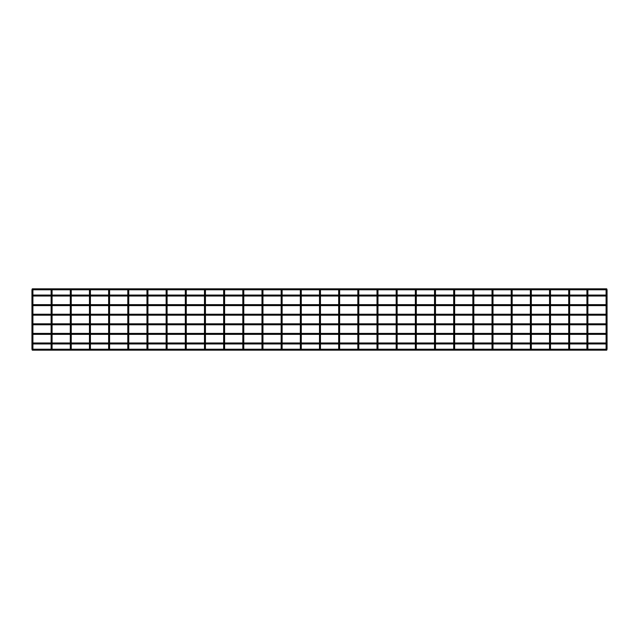 <?xml version="1.0" encoding="UTF-8"?>
<svg xmlns="http://www.w3.org/2000/svg" width="639" height="639" viewBox="0 0 639 639"><rect width="100%" height="100%" fill="white"/><g stroke="black" fill="none" stroke-linecap="round" stroke-linejoin="round"><path stroke-width="0.96" d="M32.429 289.786L32.429 290.745L32.429 289.786M32.429 348.255L32.429 349.213L32.429 348.255M606.571 289.786L606.571 290.745L606.571 289.786M606.571 348.255L606.571 349.213L606.571 348.255M607.05 349.213L606.699 350.172L32.301 350.172L31.95 349.213L607.05 349.213L606.699 350.172M606.874 295.058L606.874 296.017M606.091 295.058L587.88 295.058M586.921 295.058L569.668 295.058M568.71 295.058L550.499 295.058M549.54 295.058L531.328 295.058M530.37 295.058L512.159 295.058M511.2 295.058L492.988 295.058M492.03 295.058L473.819 295.058M472.86 295.058L454.649 295.058M453.69 295.058L435.478 295.058M434.52 295.058L416.309 295.058M415.35 295.058L397.138 295.058M396.18 295.058L377.968 295.058M377.01 295.058L358.798 295.058M357.84 295.058L339.628 295.058M338.67 295.058L320.458 295.058M319.5 295.058L301.288 295.058M300.33 295.058L282.118 295.058M281.16 295.058L262.948 295.058M261.99 295.058L243.778 295.058M242.82 295.058L224.608 295.058M223.65 295.058L205.438 295.058M204.48 295.058L186.268 295.058M185.31 295.058L167.098 295.058M166.14 295.058L147.928 295.058M146.97 295.058L128.758 295.058M127.8 295.058L109.588 295.058M108.63 295.058L90.418 295.058M89.46 295.058L71.248 295.058M70.29 295.058L52.078 295.058M51.12 295.058L32.909 295.058M606.091 296.017L587.88 296.017M586.921 296.017L569.668 296.017M568.71 296.017L550.499 296.017M549.54 296.017L531.328 296.017M530.37 296.017L512.159 296.017M511.2 296.017L492.988 296.017M492.03 296.017L473.819 296.017M472.86 296.017L454.649 296.017M453.69 296.017L435.478 296.017M434.52 296.017L416.309 296.017M415.35 296.017L397.138 296.017M396.18 296.017L377.968 296.017M377.01 296.017L358.798 296.017M357.84 296.017L339.628 296.017M338.67 296.017L320.458 296.017M319.5 296.017L301.288 296.017M300.33 296.017L282.118 296.017M281.16 296.017L262.948 296.017M261.99 296.017L243.778 296.017M242.82 296.017L224.608 296.017M223.65 296.017L205.438 296.017M204.48 296.017L186.268 296.017M185.31 296.017L167.098 296.017M166.14 296.017L147.928 296.017M146.97 296.017L128.758 296.017M127.8 296.017L109.588 296.017M108.63 296.017L90.418 296.017M89.46 296.017L71.248 296.017M70.29 296.017L52.078 296.017M51.12 296.017L32.909 296.017M606.699 288.828L607.05 289.786L31.95 289.786L32.301 288.828L606.699 288.828L607.05 289.786M51.599 289.786L51.599 290.745L51.599 289.786M51.599 348.255L51.599 349.213L51.599 348.255M70.769 289.786L70.769 290.745L70.769 289.786M70.769 348.255L70.769 349.213L70.769 348.255M89.939 289.786L89.939 290.745L89.939 289.786M89.939 348.255L89.939 349.213L89.939 348.255M109.109 289.786L109.109 290.745L109.109 289.786M109.109 348.255L109.109 349.213L109.109 348.255M128.279 289.786L128.279 290.745L128.279 289.786M128.279 348.255L128.279 349.213L128.279 348.255M147.449 289.786L147.449 290.745L147.449 289.786M147.449 348.255L147.449 349.213L147.449 348.255M166.619 289.786L166.619 290.745L166.619 289.786M166.619 348.255L166.619 349.213L166.619 348.255M185.789 289.786L185.789 290.745L185.789 289.786M185.789 348.255L185.789 349.213L185.789 348.255M204.959 289.786L204.959 290.745L204.959 289.786M204.959 348.255L204.959 349.213L204.959 348.255M224.129 289.786L224.129 290.745L224.129 289.786M224.129 348.255L224.129 349.213L224.129 348.255M243.299 289.786L243.299 290.745L243.299 289.786M243.299 348.255L243.299 349.213L243.299 348.255M262.469 289.786L262.469 290.745L262.469 289.786M262.469 348.255L262.469 349.213L262.469 348.255M281.639 289.786L281.639 290.745L281.639 289.786M281.639 348.255L281.639 349.213L281.639 348.255M300.809 289.786L300.809 290.745L300.809 289.786M300.809 348.255L300.809 349.213L300.809 348.255M319.979 289.786L319.979 290.745L319.979 289.786M319.979 348.255L319.979 349.213L319.979 348.255M339.149 289.786L339.149 290.745L339.149 289.786M339.149 348.255L339.149 349.213L339.149 348.255M358.319 289.786L358.319 290.745L358.319 289.786M358.319 348.255L358.319 349.213L358.319 348.255M377.489 289.786L377.489 290.745L377.489 289.786M377.489 348.255L377.489 349.213L377.489 348.255M396.659 289.786L396.659 290.745L396.659 289.786M396.659 348.255L396.659 349.213L396.659 348.255M415.829 289.786L415.829 290.745L415.829 289.786M415.829 348.255L415.829 349.213L415.829 348.255M434.999 289.786L434.999 290.745L434.999 289.786M434.999 348.255L434.999 349.213L434.999 348.255M454.169 289.786L454.169 290.745L454.169 289.786M454.169 348.255L454.169 349.213L454.169 348.255M473.339 289.786L473.339 290.745L473.339 289.786M473.339 348.255L473.339 349.213L473.339 348.255M492.509 289.786L492.509 290.745L492.509 289.786M492.509 348.255L492.509 349.213L492.509 348.255M511.679 289.786L511.679 290.745L511.679 289.786M511.679 348.255L511.679 349.213L511.679 348.255M530.849 289.786L530.849 290.745L530.849 289.786M530.849 348.255L530.849 349.213L530.849 348.255M550.019 289.786L550.019 290.745L550.019 289.786M550.019 348.255L550.019 349.213L550.019 348.255M569.189 289.786L569.189 290.745L569.189 289.786M569.189 348.255L569.189 349.213L569.189 348.255M587.401 289.786L587.401 290.745L587.401 289.786M587.401 348.255L587.401 349.213L587.401 348.255M606.874 304.643L606.874 305.602M606.091 304.643L587.88 304.643M586.921 304.643L569.668 304.643M568.71 304.643L550.499 304.643M549.54 304.643L531.328 304.643M530.37 304.643L512.159 304.643M511.2 304.643L492.988 304.643M492.03 304.643L473.819 304.643M472.86 304.643L454.649 304.643M453.69 304.643L435.478 304.643M434.52 304.643L416.309 304.643M415.35 304.643L397.138 304.643M396.18 304.643L377.968 304.643M377.01 304.643L358.798 304.643M357.84 304.643L339.628 304.643M338.67 304.643L320.458 304.643M319.5 304.643L301.288 304.643M300.33 304.643L282.118 304.643M281.16 304.643L262.948 304.643M261.99 304.643L243.778 304.643M242.82 304.643L224.608 304.643M223.65 304.643L205.438 304.643M204.48 304.643L186.268 304.643M185.31 304.643L167.098 304.643M166.14 304.643L147.928 304.643M146.97 304.643L128.758 304.643M127.8 304.643L109.588 304.643M108.63 304.643L90.418 304.643M89.46 304.643L71.248 304.643M70.29 304.643L52.078 304.643M51.12 304.643L32.909 304.643M606.091 305.602L587.88 305.602M586.921 305.602L569.668 305.602M568.71 305.602L550.499 305.602M549.54 305.602L531.328 305.602M530.37 305.602L512.159 305.602M511.2 305.602L492.988 305.602M492.03 305.602L473.819 305.602M472.86 305.602L454.649 305.602M453.69 305.602L435.478 305.602M434.52 305.602L416.309 305.602M415.35 305.602L397.138 305.602M396.18 305.602L377.968 305.602M377.01 305.602L358.798 305.602M357.84 305.602L339.628 305.602M338.67 305.602L320.458 305.602M319.5 305.602L301.288 305.602M300.33 305.602L282.118 305.602M281.16 305.602L262.948 305.602M261.99 305.602L243.778 305.602M242.82 305.602L224.608 305.602M223.65 305.602L205.438 305.602M204.48 305.602L186.268 305.602M185.31 305.602L167.098 305.602M166.14 305.602L147.928 305.602M146.97 305.602L128.758 305.602M127.8 305.602L109.588 305.602M108.63 305.602L90.418 305.602M89.46 305.602L71.248 305.602M70.29 305.602L52.078 305.602M51.12 305.602L32.909 305.602M606.874 314.228L606.874 315.187M606.091 314.228L587.88 314.228M586.921 314.228L569.668 314.228M568.71 314.228L550.499 314.228M549.54 314.228L531.328 314.228M530.37 314.228L512.159 314.228M511.2 314.228L492.988 314.228M492.03 314.228L473.819 314.228M472.86 314.228L454.649 314.228M453.69 314.228L435.478 314.228M434.52 314.228L416.309 314.228M415.35 314.228L397.138 314.228M396.18 314.228L377.968 314.228M377.01 314.228L358.798 314.228M357.84 314.228L339.628 314.228M338.67 314.228L320.458 314.228M319.5 314.228L301.288 314.228M300.33 314.228L282.118 314.228M281.16 314.228L262.948 314.228M261.99 314.228L243.778 314.228M242.82 314.228L224.608 314.228M223.65 314.228L205.438 314.228M204.48 314.228L186.268 314.228M185.31 314.228L167.098 314.228M166.14 314.228L147.928 314.228M146.97 314.228L128.758 314.228M127.8 314.228L109.588 314.228M108.63 314.228L90.418 314.228M89.46 314.228L71.248 314.228M70.29 314.228L52.078 314.228M51.12 314.228L32.909 314.228M606.091 315.187L587.88 315.187M586.921 315.187L569.668 315.187M568.71 315.187L550.499 315.187M549.54 315.187L531.328 315.187M530.37 315.187L512.159 315.187M511.2 315.187L492.988 315.187M492.03 315.187L473.819 315.187M472.86 315.187L454.649 315.187M453.69 315.187L435.478 315.187M434.52 315.187L416.309 315.187M415.35 315.187L397.138 315.187M396.18 315.187L377.968 315.187M377.01 315.187L358.798 315.187M357.84 315.187L339.628 315.187M338.67 315.187L320.458 315.187M319.5 315.187L301.288 315.187M300.33 315.187L282.118 315.187M281.16 315.187L262.948 315.187M261.99 315.187L243.778 315.187M242.82 315.187L224.608 315.187M223.65 315.187L205.438 315.187M204.48 315.187L186.268 315.187M185.31 315.187L167.098 315.187M166.14 315.187L147.928 315.187M146.97 315.187L128.758 315.187M127.8 315.187L109.588 315.187M108.63 315.187L90.418 315.187M89.46 315.187L71.248 315.187M70.29 315.187L52.078 315.187M51.12 315.187L32.909 315.187M606.874 323.813L606.874 324.772M606.091 323.813L587.88 323.813M586.921 323.813L569.668 323.813M568.71 323.813L550.499 323.813M549.54 323.813L531.328 323.813M530.37 323.813L512.159 323.813M511.2 323.813L492.988 323.813M492.03 323.813L473.819 323.813M472.86 323.813L454.649 323.813M453.69 323.813L435.478 323.813M434.52 323.813L416.309 323.813M415.35 323.813L397.138 323.813M396.18 323.813L377.968 323.813M377.01 323.813L358.798 323.813M357.84 323.813L339.628 323.813M338.67 323.813L320.458 323.813M319.5 323.813L301.288 323.813M300.33 323.813L282.118 323.813M281.16 323.813L262.948 323.813M261.99 323.813L243.778 323.813M242.82 323.813L224.608 323.813M223.65 323.813L205.438 323.813M204.48 323.813L186.268 323.813M185.31 323.813L167.098 323.813M166.14 323.813L147.928 323.813M146.97 323.813L128.758 323.813M127.8 323.813L109.588 323.813M108.63 323.813L90.418 323.813M89.46 323.813L71.248 323.813M70.29 323.813L52.078 323.813M51.12 323.813L32.909 323.813M606.091 324.772L587.88 324.772M586.921 324.772L569.668 324.772M568.71 324.772L550.499 324.772M549.54 324.772L531.328 324.772M530.37 324.772L512.159 324.772M511.2 324.772L492.988 324.772M492.03 324.772L473.819 324.772M472.86 324.772L454.649 324.772M453.69 324.772L435.478 324.772M434.52 324.772L416.309 324.772M415.35 324.772L397.138 324.772M396.18 324.772L377.968 324.772M377.01 324.772L358.798 324.772M357.84 324.772L339.628 324.772M338.67 324.772L320.458 324.772M319.5 324.772L301.288 324.772M300.33 324.772L282.118 324.772M281.16 324.772L262.948 324.772M261.99 324.772L243.778 324.772M242.82 324.772L224.608 324.772M223.65 324.772L205.438 324.772M204.48 324.772L186.268 324.772M185.31 324.772L167.098 324.772M166.14 324.772L147.928 324.772M146.97 324.772L128.758 324.772M127.8 324.772L109.588 324.772M108.63 324.772L90.418 324.772M89.46 324.772L71.248 324.772M70.29 324.772L52.078 324.772M51.12 324.772L32.909 324.772M606.874 333.398L606.874 334.357M606.091 333.398L587.88 333.398M586.921 333.398L569.668 333.398M568.71 333.398L550.499 333.398M549.54 333.398L531.328 333.398M530.37 333.398L512.159 333.398M511.2 333.398L492.988 333.398M492.03 333.398L473.819 333.398M472.86 333.398L454.649 333.398M453.69 333.398L435.478 333.398M434.52 333.398L416.309 333.398M415.35 333.398L397.138 333.398M396.18 333.398L377.968 333.398M377.01 333.398L358.798 333.398M357.84 333.398L339.628 333.398M338.67 333.398L320.458 333.398M319.5 333.398L301.288 333.398M300.33 333.398L282.118 333.398M281.16 333.398L262.948 333.398M261.99 333.398L243.778 333.398M242.82 333.398L224.608 333.398M223.65 333.398L205.438 333.398M204.48 333.398L186.268 333.398M185.31 333.398L167.098 333.398M166.14 333.398L147.928 333.398M146.97 333.398L128.758 333.398M127.8 333.398L109.588 333.398M108.63 333.398L90.418 333.398M89.46 333.398L71.248 333.398M70.29 333.398L52.078 333.398M51.12 333.398L32.909 333.398M606.091 334.357L587.88 334.357M586.921 334.357L569.668 334.357M568.71 334.357L550.499 334.357M549.54 334.357L531.328 334.357M530.37 334.357L512.159 334.357M511.2 334.357L492.988 334.357M492.03 334.357L473.819 334.357M472.86 334.357L454.649 334.357M453.69 334.357L435.478 334.357M434.52 334.357L416.309 334.357M415.35 334.357L397.138 334.357M396.18 334.357L377.968 334.357M377.01 334.357L358.798 334.357M357.84 334.357L339.628 334.357M338.67 334.357L320.458 334.357M319.5 334.357L301.288 334.357M300.33 334.357L282.118 334.357M281.16 334.357L262.948 334.357M261.99 334.357L243.778 334.357M242.82 334.357L224.608 334.357M223.65 334.357L205.438 334.357M204.48 334.357L186.268 334.357M185.31 334.357L167.098 334.357M166.14 334.357L147.928 334.357M146.97 334.357L128.758 334.357M127.8 334.357L109.588 334.357M108.63 334.357L90.418 334.357M89.46 334.357L71.248 334.357M70.29 334.357L52.078 334.357M51.12 334.357L32.909 334.357M606.874 342.983L606.874 343.942M606.091 342.983L587.88 342.983M586.921 342.983L569.668 342.983M568.71 342.983L550.499 342.983M549.54 342.983L531.328 342.983M530.37 342.983L512.159 342.983M511.2 342.983L492.988 342.983M492.03 342.983L473.819 342.983M472.86 342.983L454.649 342.983M453.69 342.983L435.478 342.983M434.52 342.983L416.309 342.983M415.35 342.983L397.138 342.983M396.18 342.983L377.968 342.983M377.01 342.983L358.798 342.983M357.84 342.983L339.628 342.983M338.67 342.983L320.458 342.983M319.5 342.983L301.288 342.983M300.33 342.983L282.118 342.983M281.16 342.983L262.948 342.983M261.99 342.983L243.778 342.983M242.82 342.983L224.608 342.983M223.65 342.983L205.438 342.983M204.48 342.983L186.268 342.983M185.31 342.983L167.098 342.983M166.14 342.983L147.928 342.983M146.97 342.983L128.758 342.983M127.8 342.983L109.588 342.983M108.63 342.983L90.418 342.983M89.46 342.983L71.248 342.983M70.29 342.983L52.078 342.983M51.12 342.983L32.909 342.983M606.091 343.942L587.88 343.942M586.921 343.942L569.668 343.942M568.71 343.942L550.499 343.942M549.54 343.942L531.328 343.942M530.37 343.942L512.159 343.942M511.2 343.942L492.988 343.942M492.03 343.942L473.819 343.942M472.86 343.942L454.649 343.942M453.69 343.942L435.478 343.942M434.52 343.942L416.309 343.942M415.35 343.942L397.138 343.942M396.18 343.942L377.968 343.942M377.01 343.942L358.798 343.942M357.84 343.942L339.628 343.942M338.67 343.942L320.458 343.942M319.5 343.942L301.288 343.942M300.33 343.942L282.118 343.942M281.16 343.942L262.948 343.942M261.99 343.942L243.778 343.942M242.82 343.942L224.608 343.942M223.65 343.942L205.438 343.942M204.48 343.942L186.268 343.942M185.31 343.942L167.098 343.942M166.14 343.942L147.928 343.942M146.97 343.942L128.758 343.942M127.8 343.942L109.588 343.942M108.63 343.942L90.418 343.942M89.46 343.942L71.248 343.942M70.29 343.942L52.078 343.942M51.12 343.942L32.909 343.942M31.95 291.32L31.95 347.68L32.909 347.68L32.909 291.32L31.95 291.32L31.95 290.266M606.091 291.32L606.091 347.68L607.05 347.68L607.05 291.32L606.091 291.32L606.091 290.266M51.12 291.32L51.12 347.68L52.078 347.68L52.078 291.32L51.12 291.32L51.12 290.266M70.29 291.32L70.29 347.68L71.248 347.68L71.248 291.32L70.29 291.32L70.29 290.266M89.46 291.32L89.46 347.68L90.418 347.68L90.418 291.32L89.46 291.32L89.46 290.266M108.63 291.32L108.63 347.68L109.588 347.68L109.588 291.32L108.63 291.32L108.63 290.266M127.8 291.32L127.8 347.68L128.758 347.68L128.758 291.32L127.8 291.32L127.8 290.266M146.97 291.32L146.97 347.68L147.928 347.68L147.928 291.32L146.97 291.32L146.97 290.266M166.14 291.32L166.14 347.68L167.098 347.68L167.098 291.32L166.14 291.32L166.14 290.266M185.31 291.32L185.31 347.68L186.268 347.68L186.268 291.32L185.31 291.32L185.31 290.266M204.48 291.32L204.48 347.68L205.438 347.68L205.438 291.32L204.48 291.32L204.48 290.266M223.65 291.32L223.65 347.68L224.608 347.68L224.608 291.32L223.65 291.32L223.65 290.266M242.82 291.32L242.82 347.68L243.778 347.68L243.778 291.32L242.82 291.32L242.82 290.266M261.99 291.32L261.99 347.68L262.948 347.68L262.948 291.32L261.99 291.32L261.99 290.266M281.16 291.32L281.16 347.68L282.118 347.68L282.118 291.32L281.16 291.32L281.16 290.266M300.33 291.32L300.33 347.68L301.288 347.68L301.288 291.32L300.33 291.32L300.33 290.266M319.5 291.32L319.5 347.68L320.458 347.68L320.458 291.32L319.5 291.32L319.5 290.266M338.67 291.32L338.67 347.68L339.628 347.68L339.628 291.32L338.67 291.32L338.67 290.266M357.84 291.32L357.84 347.68L358.798 347.68L358.798 291.32L357.84 291.32L357.84 290.266M377.01 291.32L377.01 347.68L377.968 347.68L377.968 291.32L377.01 291.32L377.01 290.266M396.18 291.32L396.18 347.68L397.138 347.68L397.138 291.32L396.18 291.32L396.18 290.266M415.35 291.32L415.35 347.68L416.309 347.68L416.309 291.32L415.35 291.32L415.35 290.266M434.52 291.32L434.52 347.68L435.478 347.68L435.478 291.32L434.52 291.32L434.52 290.266M453.69 291.32L453.69 347.68L454.649 347.68L454.649 291.32L453.69 291.32L453.69 290.266M472.86 291.32L472.86 347.68L473.819 347.68L473.819 291.32L472.86 291.32L472.86 290.266M492.03 291.32L492.03 347.68L492.988 347.68L492.988 291.32L492.03 291.32L492.03 290.266M511.2 291.32L511.2 347.68L512.159 347.68L512.159 291.32L511.2 291.32L511.2 290.266M530.37 291.32L530.37 347.68L531.328 347.68L531.328 291.32L530.37 291.32L530.37 290.266M549.54 291.32L549.54 347.68L550.499 347.68L550.499 291.32L549.54 291.32L549.54 290.266M568.71 291.32L568.71 347.68L569.668 347.68L569.668 291.32L568.71 291.32L568.71 290.266M586.921 291.32L586.921 347.68L587.88 347.68L587.88 291.32L586.921 291.32L586.921 290.266M32.909 291.32L32.909 290.266M32.909 347.68L32.909 348.734M31.95 347.68L31.95 348.734M607.05 291.32L607.05 290.266M607.05 347.68L607.05 348.734M606.091 347.68L606.091 348.734M52.078 291.32L52.078 290.266M52.078 347.68L52.078 348.734M51.12 347.68L51.12 348.734M71.248 291.32L71.248 290.266M71.248 347.68L71.248 348.734M70.29 347.68L70.29 348.734M90.418 291.32L90.418 290.266M90.418 347.68L90.418 348.734M89.46 347.68L89.46 348.734M109.588 291.32L109.588 290.266M109.588 347.68L109.588 348.734M108.63 347.68L108.63 348.734M128.758 291.32L128.758 290.266M128.758 347.68L128.758 348.734M127.8 347.68L127.8 348.734M147.928 291.32L147.928 290.266M147.928 347.68L147.928 348.734M146.97 347.68L146.97 348.734M167.098 291.32L167.098 290.266M167.098 347.68L167.098 348.734M166.14 347.68L166.14 348.734M186.268 291.32L186.268 290.266M186.268 347.68L186.268 348.734M185.31 347.68L185.31 348.734M205.438 291.32L205.438 290.266M205.438 347.68L205.438 348.734M204.48 347.68L204.48 348.734M224.608 291.32L224.608 290.266M224.608 347.68L224.608 348.734M223.65 347.68L223.65 348.734M243.778 291.32L243.778 290.266M243.778 347.68L243.778 348.734M242.82 347.68L242.82 348.734M262.948 291.32L262.948 290.266M262.948 347.68L262.948 348.734M261.99 347.68L261.99 348.734M282.118 291.32L282.118 290.266M282.118 347.68L282.118 348.734M281.16 347.68L281.16 348.734M301.288 291.32L301.288 290.266M301.288 347.68L301.288 348.734M300.33 347.68L300.33 348.734M320.458 291.32L320.458 290.266M320.458 347.68L320.458 348.734M319.5 347.68L319.5 348.734M339.628 291.32L339.628 290.266M339.628 347.68L339.628 348.734M338.67 347.68L338.67 348.734M358.798 291.32L358.798 290.266M358.798 347.68L358.798 348.734M357.84 347.68L357.84 348.734M377.968 291.32L377.968 290.266M377.968 347.68L377.968 348.734M377.01 347.68L377.01 348.734M397.138 291.32L397.138 290.266M397.138 347.68L397.138 348.734M396.18 347.68L396.18 348.734M416.309 291.32L416.309 290.266M416.309 347.68L416.309 348.734M415.35 347.68L415.35 348.734M435.478 291.32L435.478 290.266M435.478 347.68L435.478 348.734M434.52 347.68L434.52 348.734M454.649 291.32L454.649 290.266M454.649 347.68L454.649 348.734M453.69 347.68L453.69 348.734M473.819 291.32L473.819 290.266M473.819 347.68L473.819 348.734M472.86 347.68L472.86 348.734M492.988 291.32L492.988 290.266M492.988 347.68L492.988 348.734M492.03 347.68L492.03 348.734M512.159 291.32L512.159 290.266M512.159 347.68L512.159 348.734M511.2 347.68L511.2 348.734M531.328 291.32L531.328 290.266M531.328 347.68L531.328 348.734M530.37 347.68L530.37 348.734M550.499 291.32L550.499 290.266M550.499 347.68L550.499 348.734M549.54 347.68L549.54 348.734M569.668 291.32L569.668 290.266M569.668 347.68L569.668 348.734M568.71 347.68L568.71 348.734M587.88 291.32L587.88 290.266M587.88 347.68L587.88 348.734M586.921 347.68L586.921 348.734"/></g></svg>
